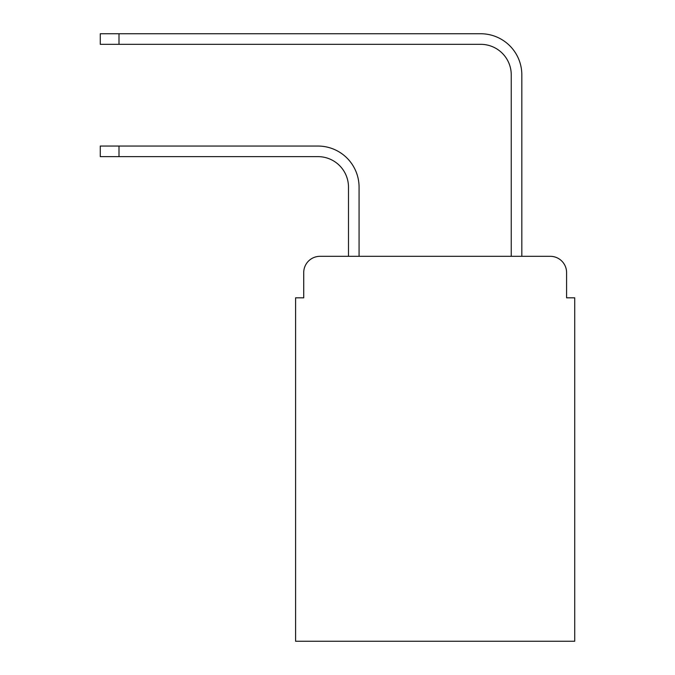 <?xml version="1.0" encoding="UTF-8"?>
<svg xmlns="http://www.w3.org/2000/svg" width="675" height="675" viewBox="0 0 675 675"><rect width="100%" height="100%" fill="white"/><g stroke="black" fill="none" stroke-linecap="round" stroke-linejoin="round"><path stroke-width="1.01" d="M303.725 272.599L303.725 297.827L303.725 272.599A16.276 16.276 0 0 1 320.001 256.323L348.486 256.323L348.486 187.152A30.518 30.518 0 0 0 317.967 156.634A30.518 30.518 0 0 1 348.486 187.152A30.518 30.518 0 0 0 317.967 156.634A30.518 30.518 0 0 1 348.486 187.152A30.518 30.518 0 0 0 317.967 156.634A30.518 30.518 0 0 1 348.486 187.152M566.587 297.827L566.587 272.599L566.587 297.827L574.72 297.827L574.72 641.25L295.591 641.25L295.591 297.827L303.725 297.827M566.587 272.599A16.276 16.276 0 0 0 550.311 256.323L320.001 256.323M359.066 256.323L359.066 187.152L359.066 256.323L359.066 187.152L359.066 256.323L359.066 187.152L359.066 256.323L511.245 256.323L511.245 74.849A30.518 30.518 0 0 0 480.727 44.331A30.518 30.518 0 0 1 511.245 74.849A30.518 30.518 0 0 0 480.727 44.331A30.518 30.518 0 0 1 511.245 74.849A30.518 30.518 0 0 0 480.727 44.331A30.518 30.518 0 0 1 511.245 74.849M521.826 256.323L521.826 74.849L521.826 256.323L521.826 74.849L521.826 256.323L521.826 74.849L521.826 256.323L550.311 256.323M100.28 146.053L118.994 146.053L118.994 156.634L100.28 156.634L100.28 146.053M118.994 156.634L317.967 156.634M359.066 187.152A41.099 41.099 0 0 0 317.967 146.053L118.994 146.053M100.28 33.75L118.994 33.75L118.994 44.331L100.28 44.331L100.28 33.75M521.826 74.849A41.099 41.099 0 0 0 480.727 33.75L118.994 33.75M118.994 44.331L480.727 44.331"/></g></svg>
